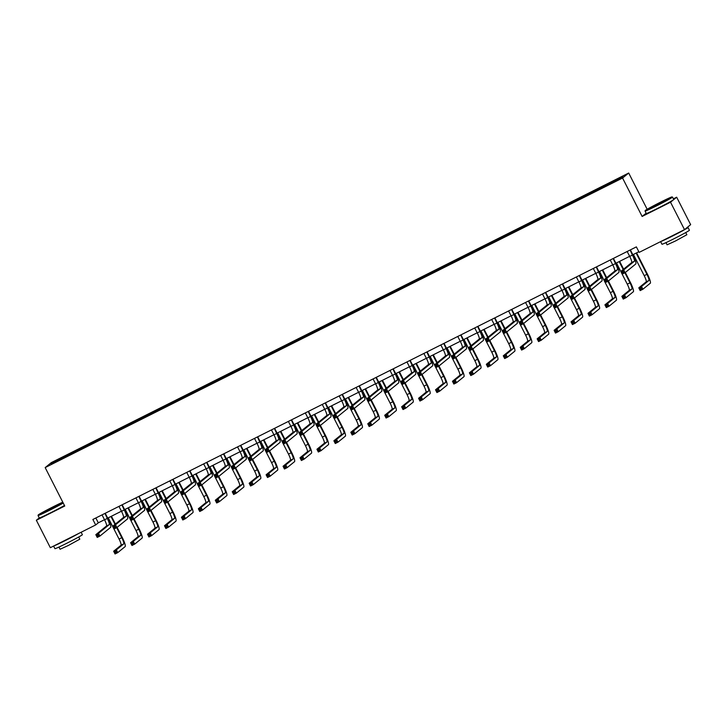 <?xml version="1.0" encoding="UTF-8"?>
<svg xmlns="http://www.w3.org/2000/svg" width="727" height="727" viewBox="0 0 727 727"><rect width="100%" height="100%" fill="white"/><g stroke="black" fill="none" stroke-linecap="round" stroke-linejoin="round"><path stroke-width="1.09" d="M628.701 173.035L51.317 462.599L45.174 467.597L622.557 178.033L628.701 173.035L647.166 209.276M646.13 213.193L642.132 216.446L670.521 202.206L676.664 197.208L673.411 198.844M676.664 197.208L690.65 224.643L684.507 229.641L670.521 202.206M39.249 517.906L36.35 520.259L50.336 547.695L95.664 524.958L98.299 522.822L104.506 519.705M73.227 453.148L73.518 451.849L73.99 452.776M54.58 462.327L53.734 461.936L72.954 452.294M78.616 450.277L78.943 449.122L73.518 451.849M78.389 449.577L90.457 443.352L90.93 444.279M95.555 441.78L95.882 440.626L90.457 443.352M95.328 441.08L107.396 434.855L107.869 435.782M112.494 433.292L112.821 432.129L107.396 434.855M112.267 432.583L124.335 426.358L124.808 427.285M129.433 424.795L129.769 423.632L124.335 426.358M129.206 424.086L141.274 417.861L141.747 418.788M146.372 416.298L146.709 415.135L141.274 417.861M146.145 415.59L158.213 409.365L158.686 410.292M163.311 407.802L163.648 406.638L158.213 409.365M163.093 407.093L175.152 400.868L175.625 401.795M180.251 399.305L180.587 398.151L175.152 400.868M180.032 398.596L192.101 392.371L192.573 393.298M197.199 390.808L197.526 389.654L192.101 392.371M196.972 390.099L209.04 383.874L209.512 384.801M214.138 382.311L214.465 381.157L209.04 383.874M213.911 381.611L225.979 375.377L226.451 376.313M231.077 373.814L231.404 372.66L225.979 375.377M230.85 373.115L242.918 366.89L243.391 367.817M248.016 365.317L248.343 364.163L242.918 366.89M247.789 364.618L259.857 358.393L260.33 359.32M264.955 356.821L265.291 355.667L259.857 358.393M264.728 356.121L276.796 349.896L277.269 350.823M281.894 348.333L282.23 347.17L276.796 349.896M281.667 347.624L293.735 341.399L294.208 342.326M298.833 339.836L299.17 338.673L293.735 341.399M298.615 339.127L310.674 332.902L311.147 333.829M315.772 331.339L316.109 330.176L310.674 332.902M315.554 330.631L327.623 324.406L328.095 325.332M332.721 322.843L333.048 321.679L327.623 324.406M332.493 322.134L344.562 315.909L345.034 316.836M349.66 314.346L349.987 313.192L344.562 315.909M349.433 313.637L361.501 307.412L361.973 308.339M366.599 305.849L366.926 304.695L361.501 307.412M366.372 305.14L378.44 298.915L378.912 299.842M383.538 297.352L383.865 296.198L378.44 298.915M383.311 296.643L395.379 290.418L395.851 291.354M400.477 288.855L400.813 287.701L395.379 290.418M400.25 288.156L412.318 281.931L412.791 282.858M417.416 280.358L417.752 279.204L412.318 281.931M417.198 279.659L429.257 273.434L429.73 274.361M434.355 271.862L434.691 270.708L429.257 273.434M434.137 271.162L446.205 264.937L446.678 265.864M451.303 263.365L451.631 262.211L446.205 264.937M451.076 262.665L463.144 256.44L463.617 257.367M468.243 254.877L468.57 253.714L463.144 256.44M468.015 254.168L480.084 247.943L480.556 248.87M485.182 246.38L485.509 245.217L480.084 247.943M484.954 245.671L497.023 239.447L497.495 240.373M502.121 237.883L502.448 236.72L497.023 239.447M501.894 237.175L513.962 230.95L514.434 231.877M519.06 229.387L519.387 228.223L513.962 230.95M518.833 228.678L530.901 222.453L531.373 223.38M535.999 220.89L536.335 219.736L530.901 222.453M535.772 220.181L547.84 213.956L548.312 214.883M552.938 212.393L553.274 211.239L547.84 213.956M552.72 211.684L564.779 205.459L565.252 206.386M569.877 203.896L570.213 202.742L564.779 205.459M569.659 203.196L581.727 196.962L582.2 197.898M586.825 195.399L587.152 194.245L581.727 196.962M586.598 194.7L598.666 188.475L599.139 189.402M603.764 186.903L604.092 185.749L598.666 188.475M603.537 186.203L622.757 176.561L620.131 178.697L600.357 188.784L278.496 350.214L69.774 454.884L51.117 464.071L53.734 461.936M684.507 229.641L639.169 252.378L636.37 246.889L92.874 519.469L95.664 524.958M90.175 444.66L89.903 443.806M107.114 436.164L106.842 435.309M124.053 427.667L123.781 426.813M140.993 419.17L140.72 418.316M157.932 410.673L157.659 409.819M174.871 402.176L174.598 401.322M191.81 393.68L191.537 392.825M208.749 385.183L208.476 384.329M225.697 376.686L225.425 375.832M242.636 368.189L242.364 367.335M259.575 359.701L259.303 358.838M276.514 351.205L276.242 350.35M293.454 342.708L293.181 341.854M310.393 334.211L310.12 333.357M327.332 325.714L327.059 324.86M344.28 317.217L344.007 316.363M361.219 308.721L360.946 307.866M378.158 300.224L377.886 299.37M395.097 291.727L394.825 290.873M412.036 283.23L411.764 282.376M428.975 274.733L428.703 273.879M445.915 266.246L445.642 265.391M462.854 257.749L462.581 256.895M479.802 249.252L479.529 248.398M496.741 240.755L496.468 239.901M513.68 232.258L513.407 231.404M530.619 223.762L530.346 222.907M547.558 215.265L547.286 214.41M564.497 206.768L564.225 205.914M581.436 198.271L581.164 197.417M598.376 189.774L598.103 188.92M36.35 520.259L64.748 506.019L45.174 467.597M642.132 216.446L622.557 178.033M102.025 514.88L104.561 519.805A6.161 1.045 -116.6 0 1 106.524 525.966L95.828 534.672L98.536 533.309L99.935 536.053L110.64 527.348A9.242 1.572 63.4 0 0 107.696 518.106L121.454 511.208M118.964 506.383L121.5 511.308A6.161 1.045 -116.6 0 1 123.472 517.47L112.767 526.175L115.484 524.812L116.874 527.557L127.579 518.86A9.242 1.572 63.4 0 0 124.635 509.609L138.394 502.711M135.913 497.886L138.439 502.811A6.161 1.045 -116.6 0 1 140.411 508.982L129.706 517.679L132.423 516.324L133.823 519.069L144.519 510.363A9.242 1.572 63.4 0 0 141.574 501.112L155.333 494.215M152.852 489.389L155.387 494.315A6.161 1.045 -116.6 0 1 157.35 500.485L146.645 509.182L149.362 507.828L150.762 510.572L161.458 501.866A9.242 1.572 63.4 0 0 158.513 492.615L172.272 485.718M169.791 480.892L172.326 485.827A6.161 1.045 -116.6 0 1 174.289 491.988L163.584 500.694L166.301 499.331L167.701 502.075L178.406 493.369A9.242 1.572 63.4 0 0 175.452 484.127L189.211 477.221M186.73 472.396L189.265 477.33A6.161 1.045 -116.6 0 1 191.228 483.491L180.523 492.197L183.24 490.834L184.64 493.578L195.345 484.873A9.242 1.572 63.4 0 0 192.391 475.631L206.15 468.724M203.669 463.908L206.204 468.833A6.161 1.045 -116.6 0 1 208.167 474.995L197.462 483.7L200.179 482.337L201.579 485.082L212.284 476.376A9.242 1.572 63.4 0 0 209.331 467.134L223.089 460.236M220.608 455.411L223.144 460.336A6.161 1.045 -116.6 0 1 225.106 466.498L214.41 475.204L217.119 473.84L218.518 476.585L229.223 467.879A9.242 1.572 63.4 0 0 226.27 458.637L240.028 451.74M237.547 446.914L240.083 451.84A6.161 1.045 -116.6 0 1 242.055 458.001L231.35 466.707L234.058 465.344L235.457 468.088L246.162 459.382A9.242 1.572 63.4 0 0 243.218 450.14L256.976 443.243M254.495 438.417L257.022 443.343A6.161 1.045 -116.6 0 1 258.994 449.504L248.289 458.21L251.006 456.847L252.396 459.591L263.101 450.885A9.242 1.572 63.4 0 0 260.157 441.643L273.915 434.746M271.435 429.921L273.961 434.846A6.161 1.045 -116.6 0 1 275.933 441.007L265.228 449.713L267.945 448.35L269.344 451.094L280.04 442.389A9.242 1.572 63.4 0 0 277.096 433.147L290.855 426.249M288.374 421.424L290.909 426.349A6.161 1.045 -116.6 0 1 292.872 432.51L282.167 441.216L284.884 439.853L286.284 442.598L296.979 433.901A9.242 1.572 63.4 0 0 294.035 424.65L307.794 417.752M305.313 412.927L307.848 417.852A6.161 1.045 -116.6 0 1 309.811 424.023L299.106 432.719L301.823 431.365L303.223 434.101L313.928 425.404A9.242 1.572 63.4 0 0 310.974 416.153L324.733 409.256M322.252 404.43L324.787 409.356A6.161 1.045 -116.6 0 1 326.75 415.526L316.045 424.223L318.762 422.869L320.162 425.613L330.867 416.907A9.242 1.572 63.4 0 0 327.913 407.656L341.672 400.759M339.191 395.933L341.726 400.859A6.161 1.045 -116.6 0 1 343.689 407.029L332.984 415.735L335.701 414.372L337.101 417.116L347.806 408.41A9.242 1.572 63.4 0 0 344.852 399.168L358.611 392.262M356.13 387.436L358.665 392.371A6.161 1.045 -116.6 0 1 360.628 398.532L349.932 407.238L352.64 405.875L354.04 408.619L364.745 399.914A9.242 1.572 63.4 0 0 361.801 390.672L375.55 383.765M373.069 378.94L375.605 383.874A6.161 1.045 -116.6 0 1 377.577 390.035L366.871 398.741L369.58 397.378L370.979 400.123L381.684 391.417A9.242 1.572 63.4 0 0 378.74 382.175L392.498 375.277M390.017 370.452L392.544 375.377A6.161 1.045 -116.6 0 1 394.516 381.539L383.811 390.245L386.528 388.881L387.918 391.626L398.623 382.92A9.242 1.572 63.4 0 0 395.679 373.678L409.437 366.781M406.956 361.955L409.483 366.881A6.161 1.045 -116.6 0 1 411.455 373.042L400.75 381.748L403.467 380.385L404.866 383.129L415.562 374.423A9.242 1.572 63.4 0 0 412.618 365.181L426.376 358.284M423.896 353.458L426.431 358.384A6.161 1.045 -116.6 0 1 428.394 364.545L417.689 373.251L420.406 371.888L421.805 374.632L432.51 365.926A9.242 1.572 63.4 0 0 429.557 356.684L443.316 349.787M440.835 344.962L443.37 349.887A6.161 1.045 -116.6 0 1 445.333 356.048L434.628 364.754L437.345 363.391L438.744 366.135L449.45 357.43A9.242 1.572 63.4 0 0 446.496 348.188L460.255 341.29M457.774 336.465L460.309 341.39A6.161 1.045 -116.6 0 1 462.272 347.551L451.567 356.257L454.284 354.894L455.684 357.639L466.389 348.933A9.242 1.572 63.4 0 0 463.435 339.691L477.194 332.793M474.713 327.968L477.248 332.893A6.161 1.045 -116.6 0 1 479.211 339.055L468.506 347.76L471.223 346.397L472.623 349.142L483.328 340.445A9.242 1.572 63.4 0 0 480.374 331.194L494.133 324.297M491.652 319.471L494.187 324.396A6.161 1.045 -116.6 0 1 496.15 330.567L485.454 339.264L488.162 337.91L489.562 340.654L500.267 331.948A9.242 1.572 63.4 0 0 497.323 322.697L511.081 315.8M508.591 310.974L511.126 315.9A6.161 1.045 -116.6 0 1 513.098 322.07L502.393 330.767L505.101 329.413L506.501 332.157L517.206 323.451A9.242 1.572 63.4 0 0 514.262 314.2L528.02 307.303M525.539 302.477L528.066 307.412A6.161 1.045 -116.6 0 1 530.038 313.573L519.332 322.279L522.05 320.916L523.44 323.66L534.145 314.955A9.242 1.572 63.4 0 0 531.201 305.713L544.959 298.806M542.478 293.981L545.005 298.915A6.161 1.045 -116.6 0 1 546.977 305.076L536.272 313.782L538.989 312.419L540.388 315.164L551.084 306.458A9.242 1.572 63.4 0 0 548.14 297.216L561.898 290.309M559.417 285.493L561.953 290.418A6.161 1.045 -116.6 0 1 563.916 296.58L553.211 305.285L555.928 303.922L557.327 306.667L568.032 297.961A9.242 1.572 63.4 0 0 565.079 288.719L578.837 281.822M576.357 276.996L578.892 281.922A6.161 1.045 -116.6 0 1 580.855 288.083L570.15 296.789L572.867 295.426L574.266 298.17L584.971 289.464A9.242 1.572 63.4 0 0 582.018 280.222L595.776 273.325M593.296 268.499L595.831 273.425A6.161 1.045 -116.6 0 1 597.794 279.586L587.089 288.292L589.806 286.929L591.205 289.673L601.911 280.967A9.242 1.572 63.4 0 0 598.957 271.725L612.716 264.828M610.235 260.002L612.77 264.928A6.161 1.045 -116.6 0 1 614.733 271.089L604.037 279.795L606.745 278.432L608.145 281.176L618.85 272.471A9.242 1.572 63.4 0 0 615.896 263.229L629.655 256.331M627.174 251.506L629.709 256.431A6.161 1.045 -116.6 0 1 631.672 262.592L620.976 271.298L623.684 269.935L625.084 272.68L635.789 263.974A9.242 1.572 63.4 0 0 632.844 254.732L638.833 251.724M95.837 517.987L98.299 522.822M630.118 250.033L632.426 255.068A6.161 1.045 -116.6 0 1 634.389 261.229L623.684 269.935L623.075 271.344L621.994 271.889L622.548 272.988L623.639 272.443L623.075 271.344M632.844 254.732L630.382 249.897M623.639 272.443L625.084 272.68L622.367 274.043L620.976 271.298L621.994 271.889M622.367 274.043L622.548 272.988M633.399 254.45L644.213 275.678A6.161 1.045 -116.6 0 1 646.185 281.849L638.797 287.847L641.514 286.483L642.913 289.228L650.292 283.23A9.242 1.572 63.4 0 0 647.348 273.988L636.579 252.86M636.116 253.096L646.93 274.324A6.161 1.045 -116.6 0 1 648.902 280.486L641.514 286.483L640.905 287.892L639.815 288.437L640.378 289.537L641.468 288.992L640.905 287.892M641.468 288.992L642.913 289.228L640.196 290.591L638.797 287.847L639.815 288.437M640.196 290.591L640.378 289.537M656.599 205.414A15.04 0.554 -27 0 0 672.002 196.926A15.04 0.554 -27 0 0 660.652 202.124A15.04 0.554 -27 0 0 645.222 210.576A15.04 0.554 -27 0 0 656.599 205.414M672.002 196.926L672.502 197.09A15.412 0.573 153 0 1 672.52 197.099A15.412 0.573 153 0 1 656.717 205.786A15.412 0.573 153 0 1 645.067 211.094A15.412 0.573 153 0 1 645.067 211.066L645.222 210.576M657.608 204.596L651.937 207.186L654.118 205.832L665.323 200.37L657.608 204.596M663.497 201.506L653.927 206.377M686.57 227.969A15.412 0.573 153 0 1 688.015 227.506L689.414 230.25A15.412 0.573 153 0 1 673.602 238.938A15.412 0.573 153 0 1 661.952 244.245L660.616 241.628M688.015 227.506A15.412 0.573 153 0 1 672.211 236.193A15.412 0.573 153 0 1 661.07 241.391M685.743 232.558L686.851 234.73L675.474 240.982L667.086 244.808L665.977 242.636M672.52 197.099L673.747 199.516A15.412 0.573 153 0 1 657.944 208.204A15.412 0.573 153 0 1 646.294 213.511L645.067 211.094M678.191 232.813L668.649 237.593M62.786 502.175A15.04 0.554 -27 0 0 53.625 506.555A15.04 0.554 -27 0 0 38.195 515.007A15.04 0.554 -27 0 0 49.572 509.854A15.04 0.554 -27 0 0 63.058 502.702M63.24 503.057A15.412 0.573 153 0 1 49.69 510.227A15.412 0.573 153 0 1 38.04 515.534A15.412 0.573 153 0 1 38.04 515.507L38.195 515.007M50.581 509.027L44.91 511.626L47.091 510.272L58.296 504.802L50.581 509.027M56.47 505.947L46.901 510.817M81.142 532.246L82.387 534.69A15.412 0.573 153 0 1 66.575 543.369A15.412 0.573 153 0 1 54.925 548.676L53.589 546.059M78.743 533.445A15.412 0.573 153 0 1 65.185 540.624A15.412 0.573 153 0 1 54.043 545.832M78.716 536.999L79.825 539.17L68.447 545.423L60.059 549.248L58.951 547.077M64.467 505.465A15.412 0.573 153 0 1 50.917 512.635A15.412 0.573 153 0 1 39.267 517.942L38.04 515.534M71.164 537.244L61.622 542.033M613.179 258.53L615.487 263.565A6.161 1.045 -116.6 0 1 617.45 269.726L606.745 278.432L606.136 279.84L605.055 280.386L605.609 281.485L606.7 280.94L606.136 279.84M615.896 263.229L613.434 258.394M606.7 280.94L608.145 281.176L605.427 282.539L604.037 279.795L605.055 280.386M605.427 282.539L605.609 281.485M596.24 267.018L598.548 272.062A6.161 1.045 -116.6 0 1 600.511 278.223L589.806 286.929L589.197 288.337L588.107 288.883L588.67 289.982L589.751 289.437L589.197 288.337M598.957 271.725L596.494 266.891M589.751 289.437L591.205 289.673L588.488 291.036L587.089 288.292L588.107 288.883M588.488 291.036L588.67 289.982M616.46 262.947L627.274 284.175A6.161 1.045 -116.6 0 1 629.246 290.346L621.858 296.343L624.575 294.98L625.974 297.725L633.353 291.727A9.242 1.572 63.4 0 0 630.409 282.476L625.32 272.489M623.612 269.154L619.64 261.356M619.177 261.584L623.203 269.49M624.884 272.789L629.991 282.821A6.161 1.045 -116.6 0 1 631.954 288.982L624.575 294.98L623.966 296.389L622.875 296.934L623.439 298.034L624.52 297.488L623.966 296.389M624.52 297.488L625.974 297.725L623.257 299.088L621.858 296.343L622.875 296.934M623.257 299.088L623.439 298.034M599.521 271.444L610.335 292.672A6.161 1.045 -116.6 0 1 612.307 298.842L604.919 304.84L607.636 303.477L609.035 306.221L616.414 300.224A9.242 1.572 63.4 0 0 613.47 290.973L608.381 280.985M606.672 277.65L602.701 269.853M602.238 270.08L606.263 277.987M607.936 281.285L613.052 291.309A6.161 1.045 -116.6 0 1 615.015 297.479L607.636 303.477L607.027 304.886L605.936 305.431L606.5 306.53L607.581 305.985L607.027 304.886M607.581 305.985L609.035 306.221L606.318 307.585L604.919 304.84L605.936 305.431M606.318 307.585L606.5 306.53M579.292 275.515L581.6 280.558A6.161 1.045 -116.6 0 1 583.572 286.72L572.867 295.426L572.258 296.834L571.168 297.379L571.731 298.479L572.812 297.934L572.258 296.834M582.018 280.222L579.555 275.388M572.812 297.934L574.266 298.17L571.549 299.533L570.15 296.789L571.168 297.379M571.549 299.533L571.731 298.479M582.581 279.94L593.396 301.169A6.161 1.045 -116.6 0 1 595.358 307.33L587.979 313.337L590.697 311.974L592.096 314.718L599.475 308.721A9.242 1.572 63.4 0 0 596.522 299.469L591.442 289.482M589.733 286.147L585.762 278.341M585.29 278.577L589.315 286.483M590.996 289.773L596.113 299.806A6.161 1.045 -116.6 0 1 598.076 305.976L590.697 311.974L590.088 313.382L588.997 313.928L589.561 315.027L590.642 314.482L590.088 313.382M590.642 314.482L592.096 314.718L589.379 316.081L587.979 313.337L588.997 313.928M589.379 316.081L589.561 315.027M562.353 284.012L564.661 289.055A6.161 1.045 -116.6 0 1 566.633 295.217L555.928 303.922L555.319 305.331L554.228 305.876L554.792 306.976L555.873 306.43L555.319 305.331M565.079 288.719L562.616 283.884M555.873 306.43L557.327 306.667L554.61 308.03L553.211 305.285L554.228 305.876M554.61 308.03L554.792 306.976M565.642 288.437L576.456 309.666A6.161 1.045 -116.6 0 1 578.419 315.827L571.04 321.834L573.757 320.471L575.157 323.215L582.536 317.208A9.242 1.572 63.4 0 0 579.583 307.966L574.494 297.979M572.794 294.635L568.823 286.838M568.35 287.074L572.376 294.98M574.057 298.27L579.174 308.303A6.161 1.045 -116.6 0 1 581.137 314.464L573.757 320.471L573.14 321.879L572.058 322.424L572.612 323.524L573.703 322.979L573.14 321.879M573.703 322.979L575.157 323.215L572.44 324.578L571.04 321.834L572.058 322.424M572.44 324.578L572.612 323.524M545.414 292.508L547.722 297.552A6.161 1.045 -116.6 0 1 549.694 303.713L538.989 312.419L538.38 313.828L537.289 314.373L537.853 315.463L538.934 314.918L538.38 313.828M548.14 297.216L545.677 292.381M538.934 314.918L540.388 315.164L537.671 316.527L536.272 313.782L537.289 314.373M537.671 316.527L537.853 315.463M548.694 296.934L559.517 318.162A6.161 1.045 -116.6 0 1 561.48 324.324L554.101 330.331L556.818 328.967L558.209 331.712L565.597 325.705A9.242 1.572 63.4 0 0 562.643 316.463L557.554 306.476M555.855 303.132L551.884 295.335M551.411 295.571L555.437 303.468M557.118 306.767L562.235 316.799A6.161 1.045 -116.6 0 1 564.197 322.961L556.818 328.967L556.2 330.376L555.119 330.921L555.673 332.021L556.764 331.476L556.2 330.376M556.764 331.476L558.209 331.712L555.501 333.075L554.101 330.331L555.119 330.921M555.501 333.075L555.673 332.021M528.474 301.005L530.783 306.049A6.161 1.045 -116.6 0 1 532.746 312.21L522.05 320.916L521.432 322.325L520.35 322.87L520.905 323.96L521.995 323.415L521.432 322.325M531.201 305.713L528.738 300.878M521.995 323.415L523.44 323.66L520.732 325.024L519.332 322.279L520.35 322.87M520.732 325.024L520.905 323.96M531.755 305.431L542.578 326.659A6.161 1.045 -116.6 0 1 544.541 332.821L537.162 338.827L539.87 337.464L541.27 340.209L548.658 334.202A9.242 1.572 63.4 0 0 545.704 324.96L540.615 314.973M538.916 311.629L534.945 303.831M534.472 304.068L538.498 311.965M540.179 315.264L545.286 325.296A6.161 1.045 -116.6 0 1 547.258 331.457L539.87 337.464L539.261 338.873L538.18 339.418L538.734 340.509L539.825 339.972L539.261 338.873M539.825 339.972L541.27 340.209L538.562 341.572L537.162 338.827L538.18 339.418M538.562 341.572L538.734 340.509M511.535 309.502L513.844 314.546A6.161 1.045 -116.6 0 1 515.807 320.707L505.101 329.413L504.493 330.821L503.411 331.358L503.965 332.457L505.056 331.912L504.493 330.821M514.262 314.2L511.799 309.375M505.056 331.912L506.501 332.157L503.793 333.511L502.393 330.767L503.411 331.358M503.793 333.511L503.965 332.457M514.816 313.928L525.639 335.156A6.161 1.045 -116.6 0 1 527.602 341.317L520.223 347.324L522.931 345.961L524.331 348.706L531.71 342.699A9.242 1.572 63.4 0 0 528.765 333.457L523.676 323.47M521.977 320.125L517.997 312.328M517.533 312.565L521.559 320.462M523.24 323.76L528.347 333.793A6.161 1.045 -116.6 0 1 530.319 339.954L522.931 345.961L522.322 347.37L521.241 347.915L521.795 349.005L522.886 348.46L522.322 347.37M522.886 348.46L524.331 348.706L521.613 350.069L520.223 347.324L521.241 347.915M521.613 350.069L521.795 349.005M494.596 317.999L496.904 323.042A6.161 1.045 -116.6 0 1 498.867 329.204L488.162 337.91L487.553 339.309L486.472 339.854L487.026 340.954L488.117 340.409L487.553 339.309M497.323 322.697L494.86 317.863M488.117 340.409L489.562 340.654L486.845 342.008L485.454 339.264L486.472 339.854M486.845 342.008L487.026 340.954M497.877 322.424L508.691 343.653A6.161 1.045 -116.6 0 1 510.663 349.814L503.275 355.821L505.992 354.458L507.391 357.202L514.771 351.196A9.242 1.572 63.4 0 0 511.826 341.954L506.737 331.966M505.038 328.622L501.057 320.825M500.594 321.061L504.62 328.958M506.301 332.257L511.408 342.29A6.161 1.045 -116.6 0 1 513.371 348.451L505.992 354.458L505.383 355.866L504.293 356.403L504.856 357.502L505.937 356.957L505.383 355.866M505.937 356.957L507.391 357.202L504.674 358.556L503.275 355.821L504.293 356.403M504.674 358.556L504.856 357.502M477.657 326.496L479.965 331.53A6.161 1.045 -116.6 0 1 481.928 337.701L471.223 346.397L470.614 347.806L469.533 348.351L470.087 349.451L471.178 348.905L470.614 347.806M480.374 331.194L477.912 326.359M471.178 348.905L472.623 349.142L469.906 350.505L468.506 347.76L469.533 348.351M469.906 350.505L470.087 349.451M480.938 330.921L491.752 352.15A6.161 1.045 -116.6 0 1 493.724 358.311L486.336 364.309L489.053 362.955L490.452 365.699L497.831 359.692A9.242 1.572 63.4 0 0 494.887 350.45L489.798 340.463M488.09 337.119L484.118 329.322M483.655 329.558L487.681 337.455M489.362 340.754L494.469 350.787A6.161 1.045 -116.6 0 1 496.432 356.948L489.053 362.955L488.444 364.354L487.354 364.899L487.917 365.999L488.998 365.454L488.444 364.354M488.998 365.454L490.452 365.699L487.735 367.053L486.336 364.309L487.354 364.899M487.735 367.053L487.917 365.999M460.718 334.993L463.026 340.027A6.161 1.045 -116.6 0 1 464.989 346.197L454.284 354.894L453.675 356.303L452.585 356.848L453.148 357.948L454.23 357.402L453.675 356.303M463.435 339.691L460.973 334.856M454.23 357.402L455.684 357.639L452.966 359.002L451.567 356.257L452.585 356.848M452.966 359.002L453.148 357.948M463.999 339.409L474.813 360.647A6.161 1.045 -116.6 0 1 476.776 366.808L469.397 372.806L472.114 371.452L473.513 374.187L480.892 368.189A9.242 1.572 63.4 0 0 477.948 358.947L472.859 348.96M471.151 345.616L467.179 337.819M466.716 338.055L470.742 345.952M472.414 349.251L477.53 359.283A6.161 1.045 -116.6 0 1 479.493 365.445L472.114 371.452L471.505 372.851L470.414 373.396L470.978 374.496L472.059 373.951L471.505 372.851M472.059 373.951L473.513 374.187L470.796 375.55L469.397 372.806L470.414 373.396M470.796 375.55L470.978 374.496M443.77 343.489L446.078 348.524A6.161 1.045 -116.6 0 1 448.05 354.685L437.345 363.391L436.736 364.8L435.646 365.345L436.209 366.444L437.29 365.899L436.736 364.8M446.496 348.188L444.033 343.353M437.29 365.899L438.744 366.135L436.027 367.498L434.628 364.754L435.646 365.345M436.027 367.498L436.209 366.444M447.06 347.906L457.874 369.134A6.161 1.045 -116.6 0 1 459.837 375.305L452.458 381.302L455.175 379.939L456.574 382.684L463.953 376.686A9.242 1.572 63.4 0 0 461 367.435L455.92 357.457M454.211 354.113L450.24 346.316M449.768 346.552L453.793 354.449M455.475 357.748L460.591 367.78A6.161 1.045 -116.6 0 1 462.554 373.942L455.175 379.939L454.566 381.348L453.475 381.893L454.039 382.993L455.12 382.447L454.566 381.348M455.12 382.447L456.574 382.684L453.857 384.047L452.458 381.302L453.475 381.893M453.857 384.047L454.039 382.993M426.831 351.977L429.139 357.021A6.161 1.045 -116.6 0 1 431.111 363.182L420.406 371.888L419.797 373.296L418.707 373.842L419.27 374.941L420.351 374.396L419.797 373.296M429.557 356.684L427.094 351.85M420.351 374.396L421.805 374.632L419.088 375.995L417.689 373.251L418.707 373.842M419.088 375.995L419.27 374.941M430.12 356.403L440.935 377.631A6.161 1.045 -116.6 0 1 442.897 383.801L435.518 389.799L438.236 388.436L439.635 391.181L447.014 385.183A9.242 1.572 63.4 0 0 444.061 375.932L438.972 365.945M437.272 362.609L433.301 354.812M432.829 355.04L436.854 362.946M438.535 366.244L443.652 376.277A6.161 1.045 -116.6 0 1 445.615 382.438L438.236 388.436L437.618 389.845L436.536 390.39L437.091 391.489L438.181 390.944L437.618 389.845M438.181 390.944L439.635 391.181L436.918 392.544L435.518 389.799L436.536 390.39M436.918 392.544L437.091 391.489M409.892 360.474L412.2 365.517A6.161 1.045 -116.6 0 1 414.172 371.679L403.467 380.385L402.849 381.793L401.767 382.338L402.331 383.438L403.412 382.893L402.849 381.793M412.618 365.181L410.155 360.347M403.412 382.893L404.866 383.129L402.149 384.492L400.75 381.748L401.767 382.338M402.149 384.492L402.331 383.438M413.172 364.899L423.995 386.128A6.161 1.045 -116.6 0 1 425.958 392.289L418.579 398.296L421.296 396.933L422.687 399.677L430.075 393.68A9.242 1.572 63.4 0 0 427.122 384.429L422.033 374.441M420.333 371.106L416.362 363.309M415.889 363.536L419.915 371.442M421.596 374.732L426.713 384.765A6.161 1.045 -116.6 0 1 428.676 390.935L421.296 396.933L420.679 398.341L419.597 398.887L420.151 399.986L421.242 399.441L420.679 398.341M421.242 399.441L422.687 399.677L419.979 401.04L418.579 398.296L419.597 398.887M419.979 401.04L420.151 399.986M392.953 368.971L395.261 374.014A6.161 1.045 -116.6 0 1 397.224 380.176L386.528 388.881L385.91 390.29L384.828 390.835L385.383 391.935L386.473 391.39L385.91 390.29M395.679 373.678L393.216 368.843M386.473 391.39L387.918 391.626L385.21 392.989L383.811 390.245L384.828 390.835M385.21 392.989L385.383 391.935M396.233 373.396L407.056 394.625A6.161 1.045 -116.6 0 1 409.019 400.786L401.64 406.793L404.348 405.43L405.748 408.174L413.136 402.167A9.242 1.572 63.4 0 0 410.182 392.925L405.093 382.938M403.394 379.594L399.423 371.797M398.95 372.033L402.976 379.939M404.657 383.229L409.764 393.262A6.161 1.045 -116.6 0 1 411.736 399.432L404.348 405.43L403.739 406.838L402.658 407.384L403.212 408.483L404.303 407.938L403.739 406.838M404.303 407.938L405.748 408.174L403.04 409.537L401.64 406.793L402.658 407.384M403.04 409.537L403.212 408.483M376.013 377.467L378.322 382.511A6.161 1.045 -116.6 0 1 380.285 388.672L369.58 397.378L368.971 398.787L367.889 399.332L368.444 400.423L369.534 399.886L368.971 398.787M378.74 382.175L376.277 377.34M369.534 399.886L370.979 400.123L368.271 401.486L366.871 398.741L367.889 399.332M368.271 401.486L368.444 400.423M379.294 381.893L390.117 403.121A6.161 1.045 -116.6 0 1 392.08 409.283L384.701 415.29L387.409 413.927L388.809 416.671L396.188 410.664A9.242 1.572 63.4 0 0 393.243 401.422L388.154 391.435M386.455 388.091L382.475 380.294M382.011 380.53L386.037 388.436M387.718 391.726L392.825 401.758A6.161 1.045 -116.6 0 1 394.797 407.92L387.409 413.927L386.8 415.335L385.719 415.88L386.273 416.98L387.364 416.435L386.8 415.335M387.364 416.435L388.809 416.671L386.092 418.034L384.701 415.29L385.719 415.88M386.092 418.034L386.273 416.98M359.074 385.964L361.383 391.008A6.161 1.045 -116.6 0 1 363.346 397.169L352.64 405.875L352.032 407.284L350.95 407.829L351.505 408.919L352.595 408.374L352.032 407.284M361.801 390.672L359.329 385.837M352.595 408.374L354.04 408.619L351.323 409.983L349.932 407.238L350.95 407.829M351.323 409.983L351.505 408.919M362.355 390.39L373.169 411.618A6.161 1.045 -116.6 0 1 375.141 417.78L367.753 423.786L370.47 422.423L371.87 425.168L379.249 419.161A9.242 1.572 63.4 0 0 376.304 409.919L371.215 399.932M369.507 396.588L365.536 388.791M365.072 389.027L369.098 396.924M370.779 400.223L375.886 410.255A6.161 1.045 -116.6 0 1 377.849 416.417L370.47 422.423L369.861 423.832L368.771 424.377L369.334 425.477L370.416 424.931L369.861 423.832M370.416 424.931L371.87 425.168L369.152 426.531L367.753 423.786L368.771 424.377M369.152 426.531L369.334 425.477M342.135 394.461L344.444 399.505A6.161 1.045 -116.6 0 1 346.406 405.666L335.701 414.372L335.092 415.78L334.002 416.317L334.565 417.416L335.656 416.871L335.092 415.78M344.852 399.168L342.39 394.334M335.656 416.871L337.101 417.116L334.384 418.47L332.984 415.735L334.002 416.317M334.384 418.47L334.565 417.416M345.416 398.887L356.23 420.115A6.161 1.045 -116.6 0 1 358.202 426.276L350.814 432.283L353.531 430.92L354.93 433.665L362.31 427.658A9.242 1.572 63.4 0 0 359.365 418.416L354.276 408.429M352.568 405.084L348.596 397.287M348.133 397.524L352.159 405.421M353.84 408.719L358.947 418.752A6.161 1.045 -116.6 0 1 360.91 424.913L353.531 430.92L352.922 432.329L351.832 432.874L352.395 433.964L353.476 433.419L352.922 432.329M353.476 433.419L354.93 433.665L352.213 435.028L350.814 432.283L351.832 432.874M352.213 435.028L352.395 433.964M325.196 402.958L327.504 408.001A6.161 1.045 -116.6 0 1 329.467 414.163L318.762 422.869L318.153 424.268L317.063 424.813L317.626 425.913L318.708 425.368L318.153 424.268M327.913 407.656L325.451 402.831M318.708 425.368L320.162 425.613L317.445 426.967L316.045 424.223L317.063 424.813M317.445 426.967L317.626 425.913M328.477 407.384L339.291 428.612A6.161 1.045 -116.6 0 1 341.254 434.773L333.875 440.78L336.592 439.417L337.991 442.161L345.37 436.155A9.242 1.572 63.4 0 0 342.426 426.913L337.337 416.925M335.629 413.581L331.657 405.784M331.194 406.02L335.22 413.917M336.892 417.216L342.008 427.249A6.161 1.045 -116.6 0 1 343.971 433.41L336.592 439.417L335.983 440.826L334.893 441.371L335.456 442.461L336.537 441.916L335.983 440.826M336.537 441.916L337.991 442.161L335.274 443.525L333.875 440.78L334.893 441.371M335.274 443.525L335.456 442.461M308.248 411.455L310.556 416.489A6.161 1.045 -116.6 0 1 312.528 422.66L301.823 431.365L301.214 432.765L300.124 433.31L300.687 434.41L301.769 433.865L301.214 432.765M310.974 416.153L308.512 411.318M301.769 433.865L303.223 434.101L300.505 435.464L299.106 432.719L300.124 433.31M300.505 435.464L300.687 434.41M311.538 415.88L322.352 437.109A6.161 1.045 -116.6 0 1 324.315 443.27L316.936 449.268L319.653 447.914L321.052 450.658L328.431 444.651A9.242 1.572 63.4 0 0 325.478 435.409L320.389 425.422M318.69 422.078L314.718 414.281M314.246 414.517L318.272 422.414M319.953 425.713L325.069 435.746A6.161 1.045 -116.6 0 1 327.032 441.907L319.653 447.914L319.044 449.322L317.953 449.859L318.517 450.958L319.598 450.413L319.044 449.322M319.598 450.413L321.052 450.658L318.335 452.012L316.936 449.268L317.953 449.859M318.335 452.012L318.517 450.958M291.309 419.952L293.617 424.986A6.161 1.045 -116.6 0 1 295.589 431.156L284.884 439.853L284.275 441.262L283.185 441.807L283.748 442.907L284.83 442.361L284.275 441.262M294.035 424.65L291.572 419.815M284.83 442.361L286.284 442.598L283.566 443.961L282.167 441.216L283.185 441.807M283.566 443.961L283.748 442.907M294.599 424.368L305.413 445.606A6.161 1.045 -116.6 0 1 307.376 451.767L299.997 457.765L302.714 456.411L304.104 459.155L311.492 453.148A9.242 1.572 63.4 0 0 308.539 443.906L303.45 433.919M301.75 430.575L297.779 422.778M297.307 423.014L301.332 430.911M303.014 434.21L308.13 444.242A6.161 1.045 -116.6 0 1 310.093 450.404L302.714 456.411L302.096 457.81L301.014 458.355L301.569 459.455L302.659 458.91L302.096 457.81M302.659 458.91L304.104 459.155L301.396 460.509L299.997 457.765L301.014 458.355M301.396 460.509L301.569 459.455M274.37 428.448L276.678 433.483A6.161 1.045 -116.6 0 1 278.65 439.644L267.945 448.35L267.327 449.759L266.246 450.304L266.809 451.403L267.89 450.858L267.327 449.759M277.096 433.147L274.633 428.312M267.89 450.858L269.344 451.094L266.627 452.458L265.228 449.713L266.246 450.304M266.627 452.458L266.809 451.403M277.65 432.865L288.474 454.093A6.161 1.045 -116.6 0 1 290.437 460.264L283.057 466.261L285.766 464.898L287.165 467.643L294.553 461.645A9.242 1.572 63.4 0 0 291.6 452.403L286.511 442.416M284.811 439.072L280.84 431.275M280.368 431.511L284.393 439.408M286.075 442.707L291.182 452.739A6.161 1.045 -116.6 0 1 293.154 458.901L285.766 464.898L285.157 466.307L284.075 466.852L284.63 467.952L285.72 467.406L285.157 466.307M285.72 467.406L287.165 467.643L284.457 469.006L283.057 466.261L284.075 466.852M284.457 469.006L284.63 467.952M257.431 436.945L259.739 441.98A6.161 1.045 -116.6 0 1 261.702 448.141L251.006 456.847L250.388 458.255L249.306 458.801L249.861 459.9L250.951 459.355L250.388 458.255M260.157 441.643L257.694 436.809M250.951 459.355L252.396 459.591L249.688 460.954L248.289 458.21L249.306 458.801M249.688 460.954L249.861 459.9M260.711 441.362L271.534 462.59A6.161 1.045 -116.6 0 1 273.497 468.761L266.118 474.758L268.826 473.395L270.226 476.14L277.614 470.142A9.242 1.572 63.4 0 0 274.661 460.891L269.572 450.904M267.872 447.568L263.901 439.771M263.428 439.999L267.454 447.905M269.135 451.203L274.243 461.236A6.161 1.045 -116.6 0 1 276.215 467.397L268.826 473.395L268.218 474.804L267.136 475.349L267.69 476.449L268.781 475.903L268.218 474.804M268.781 475.903L270.226 476.14L267.509 477.503L266.118 474.758L267.136 475.349M267.509 477.503L267.69 476.449M240.492 445.433L242.8 450.476A6.161 1.045 -116.6 0 1 244.763 456.638L234.058 465.344L233.449 466.752L232.367 467.297L232.922 468.397L234.012 467.852L233.449 466.752M243.218 450.14L240.755 445.306M234.012 467.852L235.457 468.088L232.749 469.451L231.35 466.707L232.367 467.297M232.749 469.451L232.922 468.397M243.772 449.859L254.586 471.087A6.161 1.045 -116.6 0 1 256.558 477.257L249.179 483.255L251.887 481.892L253.287 484.636L260.666 478.639A9.242 1.572 63.4 0 0 257.721 469.388L252.632 459.4M250.933 456.065L246.953 448.268M246.489 448.495L250.515 456.402M252.196 459.7L257.303 469.724A6.161 1.045 -116.6 0 1 259.275 475.894L251.887 481.892L251.278 483.301L250.197 483.846L250.751 484.945L251.842 484.4L251.278 483.301M251.842 484.4L253.287 484.636L250.57 485.999L249.179 483.255L250.197 483.846M250.57 485.999L250.751 484.945M223.552 453.93L225.861 458.973A6.161 1.045 -116.6 0 1 227.824 465.135L217.119 473.84L216.51 475.249L215.428 475.794L215.983 476.894L217.073 476.349L216.51 475.249M226.27 458.637L223.807 453.802M217.073 476.349L218.518 476.585L215.801 477.948L214.41 475.204L215.428 475.794M215.801 477.948L215.983 476.894M226.833 458.355L237.647 479.584A6.161 1.045 -116.6 0 1 239.619 485.745L232.231 491.752L234.948 490.389L236.348 493.133L243.727 487.135A9.242 1.572 63.4 0 0 240.782 477.884L235.693 467.897M233.985 464.553L230.014 456.756M229.55 456.992L233.576 464.898M235.257 468.188L240.364 478.221A6.161 1.045 -116.6 0 1 242.327 484.391L234.948 490.389L234.339 491.797L233.249 492.343L233.812 493.442L234.894 492.897L234.339 491.797M234.894 492.897L236.348 493.133L233.631 494.496L232.231 491.752L233.249 492.343M233.631 494.496L233.812 493.442M206.613 462.427L208.922 467.47A6.161 1.045 -116.6 0 1 210.885 473.631L200.179 482.337L199.571 483.746L198.48 484.291L199.044 485.391L200.125 484.845L199.571 483.746M209.331 467.134L206.868 462.299M200.125 484.845L201.579 485.082L198.862 486.445L197.462 483.7L198.48 484.291M198.862 486.445L199.044 485.391M209.894 466.852L220.708 488.081A6.161 1.045 -116.6 0 1 222.68 494.242L215.292 500.249L218.009 498.886L219.409 501.63L226.788 495.623A9.242 1.572 63.4 0 0 223.843 486.381L218.754 476.394M217.046 473.05L213.075 465.253M212.611 465.489L216.637 473.395M218.309 476.685L223.425 486.717A6.161 1.045 -116.6 0 1 225.388 492.879L218.009 498.886L217.4 500.294L216.31 500.839L216.873 501.939L217.955 501.394L217.4 500.294M217.955 501.394L219.409 501.63L216.691 502.993L215.292 500.249L216.31 500.839M216.691 502.993L216.873 501.939M189.674 470.923L191.983 475.967A6.161 1.045 -116.6 0 1 193.945 482.128L183.24 490.834L182.631 492.243L181.541 492.788L182.104 493.878L183.186 493.333L182.631 492.243M192.391 475.631L189.929 470.796M183.186 493.333L184.64 493.578L181.923 494.942L180.523 492.197L181.541 492.788M181.923 494.942L182.104 493.878M192.955 475.349L203.769 496.577A6.161 1.045 -116.6 0 1 205.732 502.739L198.353 508.746L201.07 507.382L202.47 510.127L209.849 504.12A9.242 1.572 63.4 0 0 206.904 494.878L201.815 484.891M200.107 481.547L196.136 473.75M195.672 473.986L199.698 481.883M201.37 485.182L206.486 495.214A6.161 1.045 -116.6 0 1 208.449 501.376L201.07 507.382L200.461 508.791L199.371 509.336L199.934 510.436L201.015 509.891L200.461 508.791M201.015 509.891L202.47 510.127L199.752 511.49L198.353 508.746L199.371 509.336M199.752 511.49L199.934 510.436M172.726 479.42L175.034 484.464A6.161 1.045 -116.6 0 1 177.006 490.625L166.301 499.331L165.692 500.739L164.602 501.285L165.165 502.375L166.247 501.83L165.692 500.739M175.452 484.127L172.99 479.293M166.247 501.83L167.701 502.075L164.984 503.438L163.584 500.694L164.602 501.285M164.984 503.438L165.165 502.375M176.016 483.846L186.83 505.074A6.161 1.045 -116.6 0 1 188.793 511.235L181.414 517.242L184.131 515.879L185.53 518.624L192.909 512.617A9.242 1.572 63.4 0 0 189.956 503.375L184.867 493.388M183.168 490.043L179.196 482.246M178.724 482.483L182.75 490.38M184.431 493.678L189.547 503.711A6.161 1.045 -116.6 0 1 191.51 509.872L184.131 515.879L183.522 517.288L182.432 517.833L182.995 518.924L184.076 518.387L183.522 517.288M184.076 518.387L185.53 518.624L182.813 519.987L181.414 517.242L182.432 517.833M182.813 519.987L182.995 518.924M155.787 487.917L158.095 492.961A6.161 1.045 -116.6 0 1 160.067 499.122L149.362 507.828L148.753 509.236L147.663 509.772L148.226 510.872L149.308 510.327L148.753 509.236M158.513 492.615L156.051 487.79M149.308 510.327L150.762 510.572L148.044 511.926L146.645 509.182L147.663 509.772M148.044 511.926L148.226 510.872M159.077 492.343L169.891 513.571A6.161 1.045 -116.6 0 1 171.854 519.732L164.475 525.739L167.192 524.376L168.582 527.12L175.97 521.114A9.242 1.572 63.4 0 0 173.017 511.872L167.928 501.884M166.229 498.54L162.257 490.743M161.785 490.979L165.811 498.876M167.492 502.175L172.608 512.208A6.161 1.045 -116.6 0 1 174.571 518.369L167.192 524.376L166.574 525.785L165.492 526.33L166.047 527.42L167.137 526.875L166.574 525.785M167.137 526.875L168.582 527.12L165.874 528.484L164.475 525.739L165.492 526.33M165.874 528.484L166.047 527.42M138.848 496.414L141.156 501.457A6.161 1.045 -116.6 0 1 143.119 507.619L132.423 516.324L131.805 517.724L130.724 518.269L131.278 519.369L132.369 518.824L131.805 517.724M141.574 501.112L139.111 496.277M132.369 518.824L133.823 519.069L131.105 520.423L129.706 517.679L130.724 518.269M131.105 520.423L131.278 519.369M142.129 500.839L152.952 522.068A6.161 1.045 -116.6 0 1 154.915 528.229L147.536 534.236L150.244 532.873L151.643 535.617L159.031 529.61A9.242 1.572 63.4 0 0 156.078 520.368L150.989 510.381M149.289 507.037L145.318 499.24M144.846 499.476L148.871 507.373M150.553 510.672L155.66 520.705A6.161 1.045 -116.6 0 1 157.632 526.866L150.244 532.873L149.635 534.281L148.553 534.818L149.108 535.917L150.198 535.372L149.635 534.281M150.198 535.372L151.643 535.617L148.935 536.971L147.536 534.236L148.553 534.818M148.935 536.971L149.108 535.917M121.909 504.911L124.217 509.945A6.161 1.045 -116.6 0 1 126.18 516.115L115.484 524.812L114.866 526.221L113.785 526.766L114.339 527.866L115.429 527.32L114.866 526.221M124.635 509.609L122.172 504.774M115.429 527.32L116.874 527.557L114.166 528.92L112.767 526.175L113.785 526.766M114.166 528.92L114.339 527.866M125.189 509.336L136.013 530.565A6.161 1.045 -116.6 0 1 137.976 536.726L130.596 542.724L133.305 541.37L134.704 544.114L142.092 538.107A9.242 1.572 63.4 0 0 139.139 528.865L134.05 518.878M132.35 515.534L128.37 507.737M127.907 507.973L131.932 515.87M133.614 519.169L138.721 529.201A6.161 1.045 -116.6 0 1 140.693 535.363L133.305 541.37L132.696 542.769L131.614 543.314L132.169 544.414L133.259 543.869L132.696 542.769M133.259 543.869L134.704 544.114L131.987 545.468L130.596 542.724L131.614 543.314M131.987 545.468L132.169 544.414M104.97 513.407L107.278 518.442A6.161 1.045 -116.6 0 1 109.241 524.612L98.536 533.309L97.927 534.718L96.845 535.263L97.4 536.362L98.49 535.817L97.927 534.718M107.696 518.106L105.233 513.271M98.49 535.817L99.935 536.053L97.227 537.417L95.828 534.672L96.845 535.263M97.227 537.417L97.4 536.362M108.25 517.824L119.064 539.061A6.161 1.045 -116.6 0 1 121.036 545.223L113.648 551.22L116.365 549.866L117.765 552.602L125.144 546.604A9.242 1.572 63.4 0 0 122.2 537.362L117.111 527.375M115.411 524.031L111.431 516.234M110.967 516.47L114.993 524.367M116.674 527.666L121.782 537.698A6.161 1.045 -116.6 0 1 123.754 543.86L116.365 549.866L115.757 551.266L114.666 551.811L115.229 552.911L116.32 552.366L115.757 551.266M116.32 552.366L117.765 552.602L115.048 553.965L113.648 551.22L114.666 551.811M115.048 553.965L115.229 552.911M632.426 255.068L629.709 256.431M634.389 261.229L631.672 262.592M646.93 274.324L644.213 275.678M648.902 280.486L646.185 281.849M615.487 263.565L612.77 264.928M617.45 269.726L614.733 271.089M598.548 272.062L595.831 273.425M600.511 278.223L597.794 279.586M629.991 282.821L627.274 284.175M631.954 288.982L629.246 290.346M613.052 291.309L610.335 292.672M615.015 297.479L612.307 298.842M581.6 280.558L578.892 281.922M583.572 286.72L580.855 288.083M596.113 299.806L593.396 301.169M598.076 305.976L595.358 307.33M564.661 289.055L561.953 290.418M566.633 295.217L563.916 296.58M579.174 308.303L576.456 309.666M581.137 314.464L578.419 315.827M547.722 297.552L545.005 298.915M549.694 303.713L546.977 305.076M562.235 316.799L559.517 318.162M564.197 322.961L561.48 324.324M530.783 306.049L528.066 307.412M532.746 312.21L530.038 313.573M545.286 325.296L542.578 326.659M547.258 331.457L544.541 332.821M513.844 314.546L511.126 315.9M515.807 320.707L513.098 322.07M528.347 333.793L525.639 335.156M530.319 339.954L527.602 341.317M496.904 323.042L494.187 324.396M498.867 329.204L496.15 330.567M511.408 342.29L508.691 343.653M513.371 348.451L510.663 349.814M479.965 331.53L477.248 332.893M481.928 337.701L479.211 339.055M494.469 350.787L491.752 352.15M496.432 356.948L493.724 358.311M463.026 340.027L460.309 341.39M464.989 346.197L462.272 347.551M477.53 359.283L474.813 360.647M479.493 365.445L476.776 366.808M446.078 348.524L443.37 349.887M448.05 354.685L445.333 356.048M460.591 367.78L457.874 369.134M462.554 373.942L459.837 375.305M429.139 357.021L426.431 358.384M431.111 363.182L428.394 364.545M443.652 376.277L440.935 377.631M445.615 382.438L442.897 383.801M412.2 365.517L409.483 366.881M414.172 371.679L411.455 373.042M426.713 384.765L423.995 386.128M428.676 390.935L425.958 392.289M395.261 374.014L392.544 375.377M397.224 380.176L394.516 381.539M409.764 393.262L407.056 394.625M411.736 399.432L409.019 400.786M378.322 382.511L375.605 383.874M380.285 388.672L377.577 390.035M392.825 401.758L390.117 403.121M394.797 407.92L392.08 409.283M361.383 391.008L358.665 392.371M363.346 397.169L360.628 398.532M375.886 410.255L373.169 411.618M377.849 416.417L375.141 417.78M344.444 399.505L341.726 400.859M346.406 405.666L343.689 407.029M358.947 418.752L356.23 420.115M360.91 424.913L358.202 426.276M327.504 408.001L324.787 409.356M329.467 414.163L326.75 415.526M342.008 427.249L339.291 428.612M343.971 433.41L341.254 434.773M310.556 416.489L307.848 417.852M312.528 422.66L309.811 424.023M325.069 435.746L322.352 437.109M327.032 441.907L324.315 443.27M293.617 424.986L290.909 426.349M295.589 431.156L292.872 432.51M308.13 444.242L305.413 445.606M310.093 450.404L307.376 451.767M276.678 433.483L273.961 434.846M278.65 439.644L275.933 441.007M291.182 452.739L288.474 454.093M293.154 458.901L290.437 460.264M259.739 441.98L257.022 443.343M261.702 448.141L258.994 449.504M274.243 461.236L271.534 462.59M276.215 467.397L273.497 468.761M242.8 450.476L240.083 451.84M244.763 456.638L242.055 458.001M257.303 469.724L254.586 471.087M259.275 475.894L256.558 477.257M225.861 458.973L223.144 460.336M227.824 465.135L225.106 466.498M240.364 478.221L237.647 479.584M242.327 484.391L239.619 485.745M208.922 467.47L206.204 468.833M210.885 473.631L208.167 474.995M223.425 486.717L220.708 488.081M225.388 492.879L222.68 494.242M191.983 475.967L189.265 477.33M193.945 482.128L191.228 483.491M206.486 495.214L203.769 496.577M208.449 501.376L205.732 502.739M175.034 484.464L172.326 485.827M177.006 490.625L174.289 491.988M189.547 503.711L186.83 505.074M191.51 509.872L188.793 511.235M158.095 492.961L155.387 494.315M160.067 499.122L157.35 500.485M172.608 512.208L169.891 513.571M174.571 518.369L171.854 519.732M141.156 501.457L138.439 502.811M143.119 507.619L140.411 508.982M155.66 520.705L152.952 522.068M157.632 526.866L154.915 528.229M124.217 509.945L121.5 511.308M126.18 516.115L123.472 517.47M138.721 529.201L136.013 530.565M140.693 535.363L137.976 536.726M107.278 518.442L104.561 519.805M109.241 524.612L106.524 525.966M121.782 537.698L119.064 539.061M123.754 543.86L121.036 545.223"/></g></svg>
